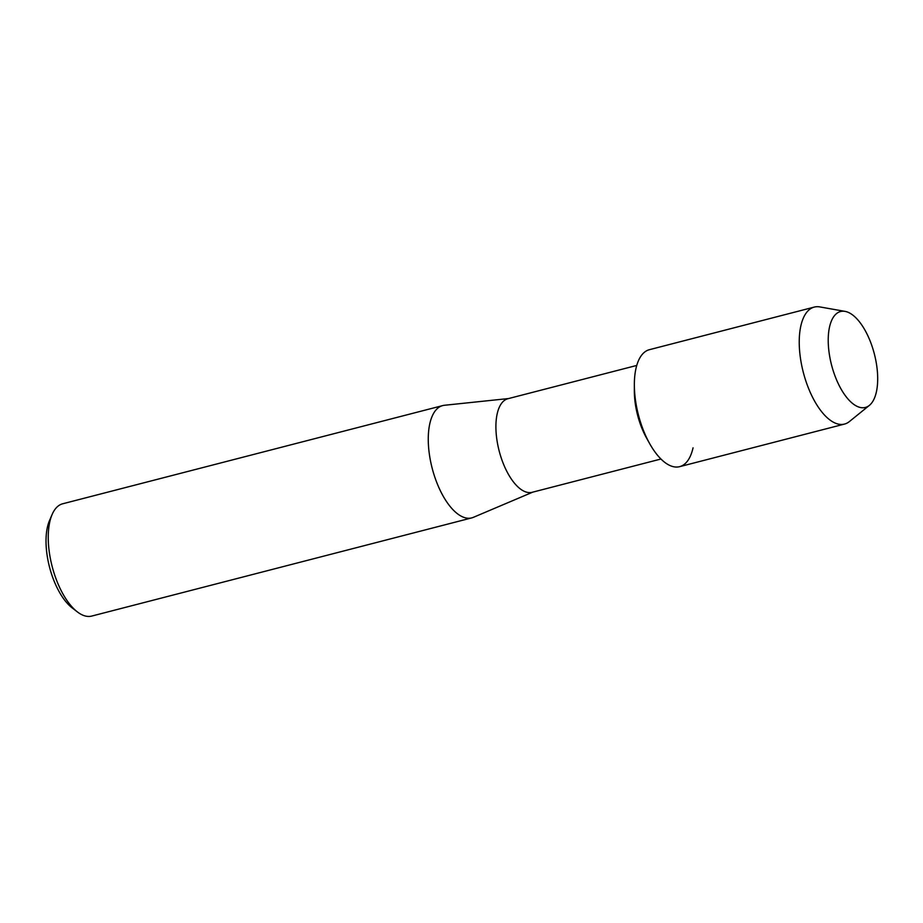 <?xml version="1.0" encoding="UTF-8"?>
<svg xmlns="http://www.w3.org/2000/svg" width="923" height="923" viewBox="0 0 923 923"><rect width="100%" height="100%" fill="white"/><g stroke="black" fill="none" stroke-linecap="round" stroke-linejoin="round"><path stroke-width="1.38" d="M876.4 363.639A49.542 22.106 75.5 0 0 845.076 311.386A49.542 22.106 75.5 0 0 829.512 355.343A49.542 22.106 75.5 0 0 860.836 407.597A49.542 22.106 75.5 0 0 876.4 363.639A49.542 22.106 75.5 0 0 845.076 311.386A49.542 22.106 75.5 0 0 829.512 355.343A49.542 22.106 75.5 0 0 869.362 405.393A49.542 22.106 75.5 0 0 876.4 363.639M845.076 311.386L819.797 306.921A60.41 26.952 75.5 0 0 814.282 307.082L649.4 349.69A60.41 26.952 75.5 0 0 635.924 403.132A60.41 26.952 75.5 0 1 634.355 384.51L634.343 390.81A48.331 21.564 75.5 0 0 635.601 405.705A48.331 21.564 75.5 0 0 646.527 437.998L649.596 443.502A60.41 26.952 75.5 0 0 693.046 447.84M636.766 365.439L507.95 398.713A48.331 21.564 75.5 0 0 497.162 441.471A48.331 21.564 75.5 0 0 532.121 492.305L660.937 459.019M508.642 398.54L444.413 405.278A57.999 25.879 75.5 0 0 442.717 405.589A57.999 25.879 75.5 0 0 429.772 456.885A57.999 25.879 75.5 0 0 471.734 517.895A57.999 25.879 75.5 0 0 473.361 517.341L532.825 492.121M442.717 405.589L62.683 503.785A57.999 25.879 75.5 0 0 52.126 514.48A57.999 25.879 75.5 0 0 49.75 555.081A57.999 25.879 75.5 0 0 77.278 611.834A57.999 25.879 75.5 0 0 91.7 616.079L471.734 517.895M52.126 514.48L49.496 520.572A51.953 23.179 75.5 0 0 47.373 556.938A51.953 23.179 75.5 0 0 72.029 607.784L77.278 611.834M814.282 307.082A60.41 26.952 75.5 0 0 800.806 360.524A60.41 26.952 75.5 0 0 844.51 424.072L679.628 466.669A60.41 26.952 75.5 0 1 635.924 403.132A60.41 26.952 75.5 0 0 649.596 443.502M844.51 424.072A60.41 26.952 75.5 0 0 849.414 421.546L869.362 405.393"/></g></svg>
